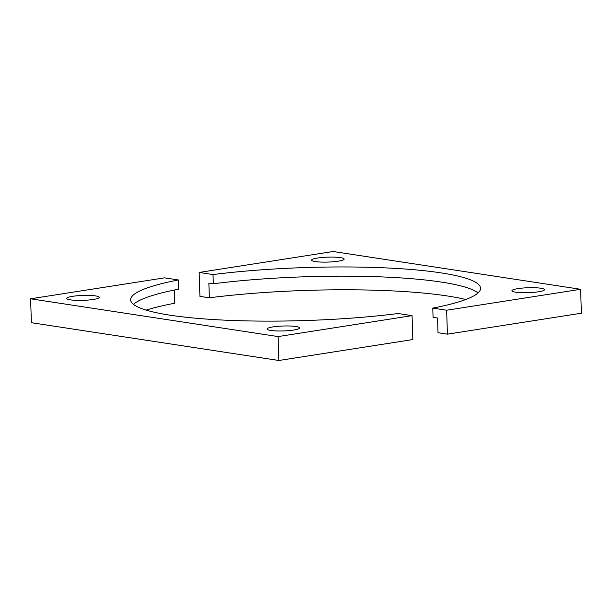 <?xml version="1.0" encoding="UTF-8"?>
<svg xmlns="http://www.w3.org/2000/svg" width="612" height="612" viewBox="0 0 612 612"><rect width="100%" height="100%" fill="white"/><g stroke="black" fill="none" stroke-linecap="round" stroke-linejoin="round"><path stroke-width="0.92" d="M540.832 288.229A16.294 2.463 178.1 0 1 544.512 289.66A16.294 2.463 178.1 0 1 533.74 292.337A16.294 2.463 178.1 0 1 515.618 292.169A16.294 2.463 178.1 0 1 511.938 290.738A16.294 2.463 178.1 0 1 522.709 288.053A16.294 2.463 178.1 0 1 540.832 288.229M340.479 257.637A16.294 2.463 178.1 0 1 344.158 259.067A16.294 2.463 178.1 0 1 333.387 261.752A16.294 2.463 178.1 0 1 315.272 261.576A16.294 2.463 178.1 0 1 311.584 260.154A16.294 2.463 178.1 0 1 322.363 257.468A16.294 2.463 178.1 0 1 340.479 257.637M478.048 292.926A175.047 26.477 -1.9 0 0 441.321 282.078A175.047 26.477 -1.9 0 0 213.32 283.761L213.014 274.566L199.145 272.447L333.112 251.509L580.604 289.292L446.638 310.23L432.768 308.111A175.047 26.477 -1.9 0 0 480.558 288.237A175.047 26.477 -1.9 0 0 441.015 272.875A175.047 26.477 -1.9 0 0 213.014 274.566M580.604 289.292L581.4 313.214L447.433 334.152L438.016 332.714L437.526 317.995L433.074 317.314L432.768 308.111M199.145 272.447L199.933 296.361L209.35 297.799A182.032 27.532 178.1 0 1 465.778 299.505M209.35 297.799L208.86 283.081L213.32 283.761M447.433 334.152L446.638 310.23M174.344 290.042L174.78 303.208A182.032 27.532 178.1 0 0 146.146 310.108M95.587 295.917A16.294 2.463 178.1 0 1 99.266 297.348A16.294 2.463 178.1 0 1 88.495 300.025A16.294 2.463 178.1 0 1 70.38 299.857A16.294 2.463 178.1 0 1 66.693 298.427A16.294 2.463 178.1 0 1 77.472 295.741A16.294 2.463 178.1 0 1 95.587 295.917M295.94 326.502A16.294 2.463 178.1 0 1 299.62 327.933A16.294 2.463 178.1 0 1 288.849 330.618A16.294 2.463 178.1 0 1 270.726 330.442A16.294 2.463 178.1 0 1 267.046 329.011A16.294 2.463 178.1 0 1 277.817 326.334A16.294 2.463 178.1 0 1 295.94 326.502M178.444 279.967A175.047 26.477 -1.9 0 0 130.654 299.842A175.047 26.477 -1.9 0 0 221.108 319.977A175.047 26.477 -1.9 0 0 398.19 313.52L412.067 315.639L278.093 336.577L30.6 298.786L164.567 277.848L178.444 279.967L178.742 289.17A175.047 26.477 -1.9 0 0 133.47 304.355M412.067 315.639L412.855 339.553L278.888 360.491L31.396 322.708L30.6 298.786M278.888 360.491L278.093 336.577"/></g></svg>
